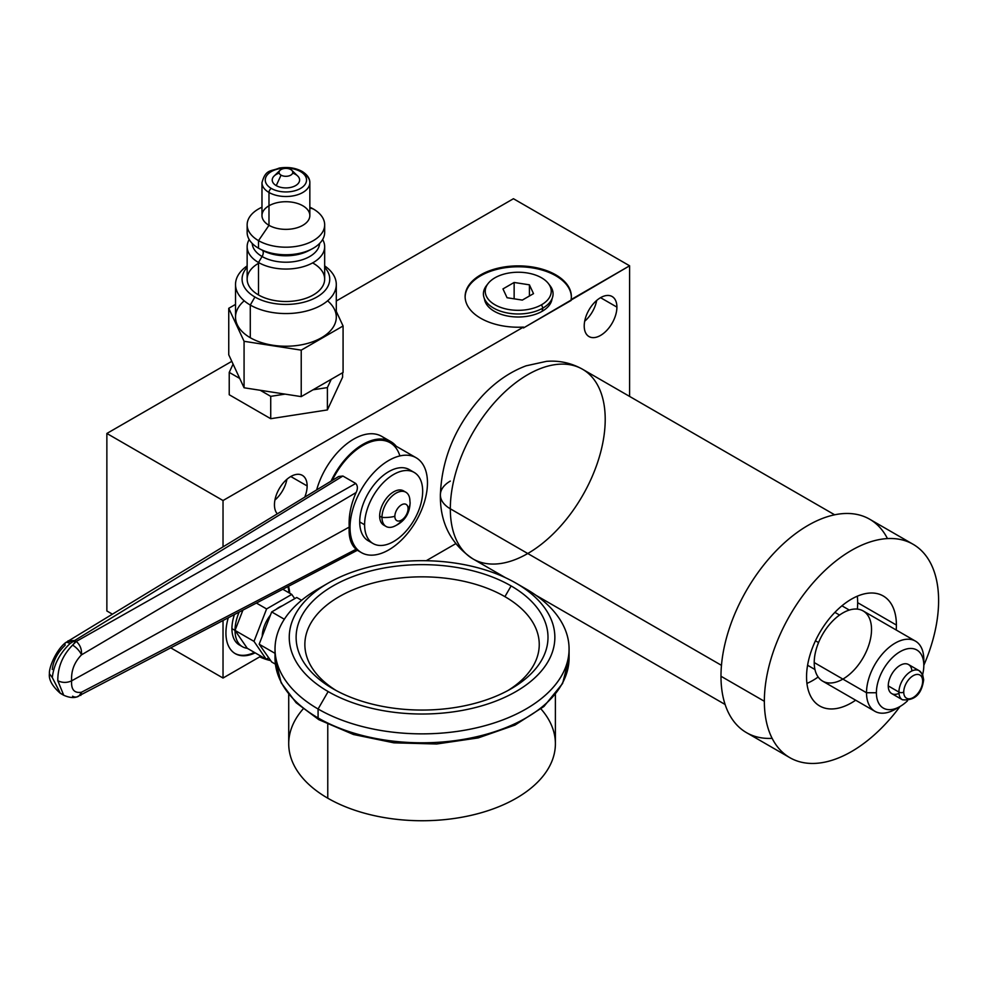 <?xml version="1.0" encoding="UTF-8"?>
<svg xmlns="http://www.w3.org/2000/svg" width="988" height="988" viewBox="0 0 988 988"><rect width="100%" height="100%" fill="white"/><g stroke="black" fill="none" stroke-linecap="round" stroke-linejoin="round"><path stroke-width="1.48" d="M923.829 665.27A123.216 71.136 120 0 0 876.85 540.09A123.216 71.136 120 0 0 764.354 701.282A123.216 71.136 120 0 1 818.138 577.288A123.216 71.136 120 0 1 913.085 544.277A123.216 71.136 120 0 1 938.6 600.679A123.216 71.136 120 0 1 923.829 665.27A123.216 71.136 120 0 0 938.6 600.679A123.216 71.136 120 0 0 851.471 550.378A123.216 71.136 120 0 0 764.354 701.282A123.216 71.136 120 0 0 810.481 763.415A123.216 71.136 120 0 0 900.019 706.494A123.216 71.136 120 0 1 789.869 757.685L746.508 732.651A123.216 71.136 -60 0 1 720.981 676.249A123.216 71.136 120 0 0 772.134 738.345A123.216 71.136 120 0 1 720.981 676.249L764.354 701.282A123.216 71.136 120 0 0 789.869 757.685M896.388 625.046A63.516 36.68 -60 0 1 896.202 630.011A63.516 36.68 120 0 0 896.388 625.046L857.67 602.692A63.516 36.68 120 0 0 857.288 596.196A63.516 36.68 -60 0 1 857.67 602.692A63.516 36.68 -60 0 1 857.349 609.102A63.516 36.68 120 0 0 857.67 602.692L896.388 625.046A63.516 36.68 120 0 0 883.235 595.974A63.516 36.68 120 0 0 834.292 612.992A63.516 36.68 120 0 0 806.554 676.916A63.516 36.68 -60 0 1 851.471 599.123A63.516 36.68 -60 0 1 896.388 625.046L857.67 602.692M855.67 700.196A63.516 36.68 -60 0 1 806.554 676.916A63.516 36.68 120 0 0 819.719 706A63.516 36.68 120 0 0 855.67 700.196A63.516 36.68 120 0 1 806.554 676.916A63.516 36.68 120 0 1 853.57 597.962A63.516 36.68 120 0 1 896.202 630.011M505.56 577.733L473.005 558.936C450.837 544.03 439.969 522.701 440.376 494.939A33.95 19.599 0 0 1 450.318 481.082A33.95 19.599 0 0 0 450.318 508.808A109.52 63.232 120 0 0 566.482 519.182A109.52 63.232 120 0 0 566.482 364.288A109.52 63.232 120 0 0 450.318 508.808L721.475 665.344L450.318 508.808A109.52 63.232 -60 0 1 498.125 398.584A109.52 63.232 -60 0 1 582.525 369.24A109.52 63.232 120 0 0 498.125 398.584A109.52 63.232 120 0 0 450.318 508.808A109.52 63.232 120 0 0 473.005 558.936A109.52 63.232 -60 0 1 450.318 508.808A33.95 19.599 180 0 1 440.376 494.939A33.95 19.599 0 0 0 450.318 508.808L721.475 665.344M900.019 706.494A123.216 71.136 120 0 1 810.481 763.415A123.216 71.136 120 0 1 764.354 701.282L720.981 676.249A123.216 71.136 120 0 1 789.708 538.238A123.216 71.136 120 0 1 887.459 538.584A123.216 71.136 120 0 0 789.708 538.238A123.216 71.136 120 0 0 720.981 676.249A123.216 71.136 -60 0 1 774.765 552.255A123.216 71.136 -60 0 1 869.712 519.243L913.085 544.277M806.937 683.412A63.516 36.68 120 0 0 818.138 677.015A63.516 36.68 -60 0 1 806.937 683.412A63.516 36.68 120 0 0 818.138 677.015M605.212 419.381A109.52 63.232 120 0 0 582.525 369.24L834.65 514.797M807.591 665.257L814.927 669.494M818.546 642.558L815.458 640.78M841.937 605.805L849.297 610.065M834.885 612.362L839.565 615.055M871.527 629.467A40.533 23.403 120 0 0 842.875 612.931A40.533 23.403 120 0 0 814.223 662.565A40.533 23.403 120 0 0 842.875 679.102M874.899 711.311L822.609 681.115A40.533 23.403 -60 0 1 814.223 662.565L866.513 692.749A40.533 23.403 120 0 0 874.899 711.311A40.533 23.403 120 0 0 897.759 707.667A40.533 23.403 120 0 1 866.513 692.749L876.393 692.749A33.53 19.365 120 0 0 900.105 706.445A33.53 19.365 120 0 0 907.515 700.801A33.53 19.365 -60 0 1 876.393 692.749A33.53 19.365 120 0 0 907.515 700.801M922.631 674.606A33.53 19.365 120 0 0 923.829 665.369A33.53 19.365 120 0 0 900.105 651.685A33.53 19.365 120 0 0 876.393 692.749A33.53 19.365 -60 0 1 903.859 649.857A33.53 19.365 -60 0 1 922.631 674.606A33.53 19.365 120 0 0 923.829 665.369L923.829 659.663A40.533 23.403 120 0 0 915.431 641.113A40.533 23.403 120 0 0 884.198 651.969A40.533 23.403 120 0 0 866.513 692.749L814.223 662.565A40.533 23.403 -60 0 1 831.908 621.773A40.533 23.403 -60 0 1 863.142 610.917L915.431 641.113M900.105 706.445L895.165 709.298A40.533 23.403 -60 0 1 866.513 692.749A40.533 23.403 -60 0 1 895.165 643.114A40.533 23.403 -60 0 1 923.829 659.663L923.829 665.369A33.53 19.365 120 0 0 900.105 651.685A33.53 19.365 120 0 0 876.393 692.749L866.513 692.749L876.393 692.749M923.657 679.769C921.693 694.255 914.616 700.924 902.402 699.763L891.719 693.588A16.784 9.682 -60 0 1 888.249 685.907A16.784 9.682 120 0 0 898.981 693.354A16.784 9.682 -60 0 1 888.249 685.907A16.784 9.682 -60 0 1 899.549 665.702A16.784 9.682 -60 0 1 911.924 670.938A16.784 9.682 120 0 0 899.549 665.702A16.784 9.682 120 0 0 888.249 685.907L898.932 692.082A16.784 9.682 120 0 0 902.402 699.763A16.784 9.682 -60 0 1 898.932 692.082A3.396 1.964 0 0 0 903.736 692.082A13.387 7.731 120 0 0 913.196 697.54A13.387 7.731 120 0 0 922.656 681.152A3.396 1.964 0 0 0 923.657 679.769A3.396 1.964 0 0 0 922.656 678.385A16.784 9.682 120 0 0 919.186 670.704A16.784 9.682 120 0 0 906.255 675.199A16.784 9.682 120 0 0 898.932 692.082L888.249 685.907A16.784 9.682 -60 0 1 895.573 669.024A16.784 9.682 -60 0 1 908.503 664.529L919.186 670.704L922.669 674.681L923.657 679.769A3.396 1.964 180 0 1 922.656 681.152A13.387 7.731 120 0 0 913.196 675.693A13.387 7.731 120 0 0 903.736 692.082A13.387 7.731 120 0 0 913.196 697.54A13.387 7.731 120 0 0 922.656 681.152A13.387 7.731 120 0 0 913.196 675.693A13.387 7.731 120 0 0 903.736 692.082A3.396 1.964 180 0 1 898.932 692.082A16.784 9.682 -60 0 1 906.255 675.199A16.784 9.682 -60 0 1 919.186 670.704M629.603 396.423L629.603 265.797L513.439 198.724L336.291 300.994L513.439 198.724L629.603 265.797L523.467 327.967L523.467 327.077L223.029 500.533L223.029 546.71L223.029 500.533L523.467 327.077A53.117 30.665 180 0 1 465.15 297.561A53.117 30.665 180 0 1 519.984 265.908A53.117 30.665 180 0 1 571.101 299.574L629.603 265.797L629.603 396.423L629.603 265.797L513.439 198.724L336.291 300.994M231.797 361.336L106.865 433.46L223.029 500.533L106.865 433.46L231.797 361.336L106.865 433.46L106.865 610.967L112.138 614.017M223.029 620.797L223.029 678.04L260.894 656.168L223.029 678.04L223.029 620.797L223.029 678.04L171.097 648.054L223.029 678.04L260.894 656.168M426.236 560.715L455.616 543.746M616.907 307.107A23.107 13.338 -60 0 1 600.556 335.414A23.107 13.338 -60 0 1 584.217 325.978A23.107 13.338 -60 0 1 600.556 297.672A23.107 13.338 -60 0 1 616.907 307.107L600.556 297.672L616.907 307.107A23.107 13.338 120 0 0 612.115 296.524A23.107 13.338 120 0 0 594.307 302.723A23.107 13.338 120 0 0 584.217 325.978A23.107 13.338 120 0 0 589.009 336.55A23.107 13.338 120 0 0 606.817 330.363A23.107 13.338 120 0 0 616.907 307.107L600.556 297.672M307.132 485.948A23.107 13.338 -60 0 1 304.773 497.088A23.107 13.338 120 0 0 307.132 485.948L290.793 476.525L307.132 485.948A23.107 13.338 120 0 0 302.34 475.376A23.107 13.338 120 0 0 284.532 481.564A23.107 13.338 120 0 0 274.454 504.819A23.107 13.338 -60 0 1 290.793 476.525A23.107 13.338 -60 0 1 307.132 485.948L290.793 476.525M277.27 513.785A23.107 13.338 -60 0 1 274.454 504.819A23.107 13.338 120 0 0 277.27 513.785A23.107 13.338 120 0 1 274.454 504.819A23.107 13.338 120 0 1 295.177 474.672A23.107 13.338 120 0 1 304.773 497.088M255.163 652.858A45.176 26.083 -60 0 1 225.931 632.987A45.176 26.083 -60 0 1 228.179 618.093A45.176 26.083 120 0 0 225.931 632.987A45.176 26.083 120 0 0 235.292 653.673A45.176 26.083 120 0 0 255.163 652.858A45.176 26.083 120 0 1 225.931 632.987A45.176 26.083 120 0 1 228.179 618.093M288.521 586.415A45.176 26.083 -60 0 1 289.719 593.232A45.176 26.083 120 0 0 288.521 586.415A45.176 26.083 120 0 1 289.719 593.232M316.666 489.863A56.069 32.369 -60 0 1 348.641 442.414A56.069 32.369 -60 0 1 385.9 439.648A56.069 32.369 120 0 0 348.641 442.414A56.069 32.369 120 0 0 316.666 489.863A56.069 32.369 -60 0 1 381.714 436.363L390.853 441.636A56.069 32.369 120 0 0 331.054 481.131A56.069 32.369 120 0 1 396.225 446.255A56.069 32.369 120 0 0 390.853 441.636M229.228 372.39L239.738 378.453L228.747 354.778L228.747 308.305L228.747 354.778L233.082 364.103L229.228 372.39L229.228 394.743L229.228 372.39L233.082 364.103L239.738 378.453L229.228 372.39L239.738 378.453L233.082 364.103L229.228 372.39L229.228 394.743L270.724 418.702L229.228 394.743L270.724 418.702L270.724 396.349L285.075 394.126L260.214 390.272L270.724 396.349L260.214 390.272L285.075 394.126L270.724 396.349L270.724 418.702L327.399 409.934L270.724 418.702L327.399 409.934L327.399 387.58L331.252 379.293L313.048 389.791L327.399 387.58L313.048 389.791L331.252 379.293L327.399 387.58L327.399 409.934L342.589 377.206L327.399 409.934L342.589 377.206L342.589 372.748M106.865 433.46L106.865 610.967L106.865 433.46L223.029 500.533L223.029 546.71M584.686 321.236A23.107 13.338 120 0 0 596.69 300.451A23.107 13.338 -60 0 1 584.686 321.236A23.107 13.338 120 0 0 596.69 300.451M274.911 500.076A23.107 13.338 120 0 0 286.915 479.291A23.107 13.338 -60 0 1 274.911 500.076A23.107 13.338 120 0 0 286.915 479.291M234.909 653.439A45.176 26.083 120 0 0 254.398 652.413A45.176 26.083 -60 0 1 234.909 653.439A45.176 26.083 120 0 0 254.398 652.413M288.941 592.788A45.176 26.083 120 0 0 287.953 586.711A45.176 26.083 -60 0 1 288.941 592.788A45.176 26.083 120 0 0 287.953 586.711M242.406 646.708L239.306 644.917A35.593 20.55 -60 0 1 231.933 628.627A35.593 20.55 120 0 0 240.924 645.695A35.593 20.55 -60 0 1 231.933 628.627A35.593 20.55 -60 0 1 234.329 614.857A35.593 20.55 120 0 0 231.933 628.627L235.033 630.418L242.789 610.423L235.033 630.418A35.593 20.55 120 0 0 247.235 648.276L235.033 630.418A35.593 20.55 120 0 0 242.406 646.708A35.593 20.55 120 0 0 247.235 648.276L266.204 659.231L268.711 657.786L266.204 659.231L254.002 641.373L266.204 659.231L247.235 648.276L266.204 659.231L268.711 657.786M484.503 299.166A33.864 19.55 0 0 0 484.75 300.389A33.864 19.55 0 0 0 494.284 311.282A33.864 19.55 180 0 1 484.503 299.166A33.864 19.55 180 0 0 518.243 317A33.864 19.55 180 0 0 551.983 299.166A33.864 19.55 180 0 1 529.815 315.827A33.864 19.55 180 0 1 494.284 311.282A33.864 19.55 0 0 0 528.802 316.024A33.864 19.55 0 0 0 551.724 300.389A33.864 19.55 0 0 0 551.983 299.166M629.603 265.797L523.467 327.967L571.101 300.463L571.101 299.574A53.117 30.665 0 0 0 571.36 296.561A53.117 30.665 0 0 0 518.243 265.883A53.117 30.665 0 0 0 465.126 296.561A53.117 30.665 0 0 0 523.467 327.077L523.467 327.967L523.467 327.077L223.029 500.533M571.348 297.005A53.117 30.665 0 0 0 518.243 266.785A53.117 30.665 0 0 0 465.126 297.005A53.117 30.665 180 0 1 518.243 266.785A53.117 30.665 180 0 1 571.348 297.005A53.117 30.665 0 0 0 518.243 266.785A53.117 30.665 0 0 0 465.126 297.005M242.789 610.423L235.033 630.418L254.002 641.373L266.587 608.941L256.596 603.174L266.587 608.941L291.756 594.406L294.733 598.629L291.756 594.406L266.587 608.941L254.002 641.373L235.033 630.418A35.593 20.55 120 0 1 239.022 612.387A35.593 20.55 120 0 0 235.033 630.418L231.933 628.627A35.593 20.55 -60 0 1 234.329 614.857M262.24 636.297A23.959 13.832 -60 0 1 270.465 615.092A23.959 13.832 120 0 0 262.24 636.297A23.959 13.832 -60 0 1 270.465 615.092M276.047 609.411A23.959 13.832 -60 0 1 282.296 605.805A23.959 13.832 120 0 0 276.047 609.411A23.959 13.832 -60 0 1 282.296 605.805M294.733 598.629L291.756 594.406L282.963 589.33L291.756 594.406L266.587 608.941L254.002 641.373L266.204 659.231L259.955 656.711M231.933 628.627L235.033 630.418L247.235 648.276L235.033 630.418L254.002 641.373M301.599 600.296L296.721 597.481L271.688 611.93L284.334 619.241L271.688 611.93L296.721 597.481L301.599 600.296L296.721 597.481L271.688 611.93L259.165 644.201L271.688 662.009L275.405 664.158M259.165 644.201L271.688 611.93L259.165 644.201L275.022 653.352L259.165 644.201L271.688 662.009L259.165 644.201L275.022 653.352M555.392 694.539L555.392 743.766A133.343 76.99 180 0 1 473.079 814.89A133.343 76.99 180 0 1 327.769 798.193A133.343 76.99 0 0 1 303.118 708.952A133.343 76.99 0 0 0 327.769 798.193A133.343 76.99 0 0 0 500.323 806.085A133.343 76.99 0 0 0 540.992 708.952A133.343 76.99 0 0 1 500.323 806.085A133.343 76.99 0 0 1 327.769 798.193L327.769 724.414L327.769 798.193A133.343 76.99 180 0 1 288.718 743.766L288.718 694.539M328.152 691.563A132.8 76.669 0 0 0 515.958 691.563A132.8 76.669 0 0 0 515.958 583.13A132.8 76.669 0 0 0 328.152 583.13A132.8 76.669 0 0 0 328.152 691.563A132.8 76.669 0 0 0 515.958 691.563A132.8 76.669 0 0 0 515.958 583.13L526.024 588.947A147.027 84.894 180 0 1 526.024 709.001A147.027 84.894 180 0 1 318.087 709.001A147.027 84.894 0 0 0 478.328 727.403A147.027 84.894 0 0 0 569.088 648.968A147.027 84.894 0 0 0 526.024 588.947L515.958 583.13A132.8 76.669 0 0 0 328.152 583.13A132.8 76.669 0 0 0 328.152 691.563L318.087 709.001L318.087 717.943L318.087 709.001L328.152 691.563A132.8 76.669 0 0 0 550.328 657.193A132.8 76.669 0 0 0 387.691 563.296A132.8 76.669 0 0 0 328.152 691.563L318.087 709.001A147.027 84.894 180 0 1 318.087 588.947L328.152 583.13M511.117 585.933A125.945 72.717 180 0 1 511.117 688.76A125.945 72.717 180 0 1 332.993 688.76A125.945 72.717 180 0 1 332.993 585.933A125.945 72.717 180 0 1 511.117 585.933L504.917 596.653A117.189 67.653 0 0 0 340.724 595.789A117.189 67.653 0 0 0 336.204 690.55A117.189 67.653 180 0 1 340.724 595.789A117.189 67.653 180 0 1 504.917 596.653A117.189 67.653 180 0 1 507.906 690.55A117.189 67.653 0 0 0 504.917 596.653L511.117 585.933A125.945 72.717 0 0 0 332.993 585.933A125.945 72.717 0 0 0 332.993 688.76A125.945 72.717 0 0 0 511.117 688.76A125.945 72.717 0 0 0 511.117 585.933L504.917 596.653M568.878 653.439A147.027 84.894 180 0 1 569.088 657.909A147.027 84.894 180 0 1 478.328 736.344A147.027 84.894 180 0 1 318.087 717.943A147.027 84.894 180 0 1 275.022 657.909A147.027 84.894 0 0 0 318.087 717.943A147.027 84.894 0 0 0 478.328 736.344A147.027 84.894 0 0 0 569.088 657.909A147.027 84.894 0 0 0 568.878 653.439A147.027 84.894 180 0 1 422.061 742.803A147.027 84.894 180 0 1 275.232 653.439M275.022 648.968L275.022 657.909L281.148 682.77L296.116 702.74L318.877 719.696A3.829 2.211 120 0 0 320.804 719.499A3.829 2.211 -60 0 1 318.087 717.943A3.829 2.211 120 0 0 318.877 719.696A3.829 2.211 -60 0 1 318.087 717.943L318.087 709.001A147.027 84.894 0 0 1 323.372 586.045A147.027 84.894 0 0 0 275.022 648.968A147.027 84.894 0 0 0 318.087 709.001A147.027 84.894 0 0 0 528.568 707.482A147.027 84.894 0 0 0 520.738 586.045M332.993 688.76L332.993 688.76A125.945 72.717 0 0 0 543.709 656.168A125.945 72.717 0 0 0 389.457 567.112A125.945 72.717 0 0 0 332.993 688.76M332.24 480.403A54.76 31.616 -60 0 1 369.92 442.142A54.76 31.616 -60 0 1 399.893 455.925A54.76 31.616 120 0 0 369.92 442.142A54.76 31.616 120 0 0 332.24 480.403A54.76 31.616 -60 0 1 390.186 442.772L416.133 457.753A54.76 31.616 120 0 0 373.933 472.425A54.76 31.616 120 0 0 350.036 527.53A54.76 31.616 120 0 0 388.753 549.896A54.76 31.616 120 0 0 427.471 482.823A54.76 31.616 120 0 0 388.753 460.47A54.76 31.616 120 0 0 350.036 527.53A54.76 31.616 120 0 0 361.373 552.601A54.76 31.616 120 0 0 403.573 537.929A54.76 31.616 120 0 0 427.471 482.823A54.76 31.616 120 0 0 416.133 457.753M373.094 543.561L368.215 540.745A41.076 23.712 -60 0 1 359.718 521.948A41.076 23.712 120 0 0 370.809 541.906A41.076 23.712 -60 0 1 359.718 521.948A41.076 23.712 -60 0 1 379.256 478.97A41.076 23.712 -60 0 1 411.588 471.276A41.076 23.712 120 0 0 379.256 478.97A41.076 23.712 120 0 0 359.718 521.948L364.597 524.764A41.076 23.712 120 0 0 393.632 541.535A41.076 23.712 120 0 0 422.679 491.234A41.076 23.712 120 0 0 393.632 474.462A41.076 23.712 120 0 0 364.597 524.764A41.076 23.712 120 0 0 373.094 543.561A41.076 23.712 120 0 0 404.747 532.557A41.076 23.712 120 0 0 422.679 491.234A41.076 23.712 120 0 0 414.17 472.425A41.076 23.712 120 0 0 382.517 483.428A41.076 23.712 120 0 0 364.597 524.764L359.718 521.948A41.076 23.712 -60 0 1 377.638 480.613A41.076 23.712 -60 0 1 409.291 469.609L414.17 472.425M355.729 549.291C357.792 550.637 357.915 550.625 356.112 549.254C350.839 544.623 348.542 537.225 349.233 527.073L350.036 527.53L349.233 527.073C348.554 515.897 350.839 504.386 356.112 492.53C357.915 488.813 357.792 485.787 355.729 483.453L342.885 476.031L74.668 640.508L76.274 641.434C80.164 644.88 81.905 649.351 81.498 654.859C74.31 662.244 71.025 670.901 71.642 680.831L349.233 527.073C348.554 515.897 350.839 504.386 356.112 492.53L81.498 654.859L356.112 492.53C357.915 488.813 357.792 485.787 355.729 483.453L76.274 641.434L355.729 483.453L342.885 476.031L338.686 476.5M62.083 694.132L60.342 693.317L52.302 677.558C53.772 664.8 59.663 653.488 69.975 643.608L73.606 641.237A9.855 5.693 -60 0 1 74.668 640.508L342.885 476.031L355.729 483.453L76.274 641.434L72.581 645.139C62.639 655.242 57.712 667.098 57.798 680.732L63.726 695.268M49.4 673.717L52.302 677.558C53.772 664.8 59.663 653.488 69.975 643.608A9.855 3.507 47.9 0 0 65.159 645.238C57.6 652.401 53.303 660.49 52.278 669.481C53.303 660.49 57.6 652.401 65.159 645.238A9.855 3.507 47.9 0 1 65.504 642.719A9.855 3.507 47.9 0 1 69.975 643.608L73.606 641.237L75.224 642.163L72.581 645.139C62.639 655.242 57.712 667.098 57.798 680.732C62.368 682.918 66.986 682.955 71.642 680.831C71.025 689.587 74.31 693.391 81.498 692.218L80.794 695.441L81.498 692.218L356.112 549.254L81.498 692.218C74.31 693.391 71.025 689.587 71.642 680.831C66.986 682.955 62.368 682.918 57.798 680.732C57.712 667.098 62.639 655.242 72.581 645.139A9.855 3.73 46 0 1 81.498 654.859A9.855 3.73 -134 0 0 72.581 645.139L75.224 642.163L73.606 641.237A9.855 5.693 -60 0 1 74.668 640.508L76.274 641.434L75.224 642.163L73.606 641.237L69.975 643.608A9.855 3.507 -132.1 0 0 65.504 642.719L338.538 476.587M350.036 527.53A54.76 31.616 120 0 0 408.118 532.717A54.76 31.616 120 0 0 408.118 455.283A54.76 31.616 120 0 0 350.036 527.53L349.233 527.073C348.542 537.225 350.839 544.623 356.112 549.254C350.839 544.623 348.542 537.225 349.233 527.073L71.642 680.831C71.025 670.901 74.31 662.244 81.498 654.859C81.905 649.351 80.164 644.88 76.274 641.434C80.164 644.88 81.905 649.351 81.498 654.859C74.31 662.244 71.025 670.901 71.642 680.831C71.025 689.587 74.31 693.391 81.498 692.218A9.855 7.225 78 0 1 76.829 696.948M49.4 673.73C48.647 679.695 52.265 686.203 60.256 693.267L63.541 695.169C68.777 697.516 73.186 698.121 76.78 696.96A9.855 7.225 -102 0 0 81.498 692.218L79.213 695.737M66.455 642.361L74.668 640.508L68.024 640.829M384.974 525.665A19.772 11.411 -60 0 1 379.651 516.069A19.772 11.411 -60 0 1 389.05 495.396A19.772 11.411 -60 0 1 404.611 491.666A19.772 11.411 -60 0 0 383.752 502.287A19.772 11.411 -60 0 0 384.974 525.665M383.752 525.122A19.772 11.411 -60 0 1 379.651 516.069L381.973 517.403A19.772 11.411 120 0 0 386.073 526.456L383.752 525.122M379.651 516.069L381.973 517.403A19.772 11.411 -60 0 0 393.273 526.728C403.944 522.319 409.563 514.402 410.106 502.966A25.194 14.548 180 0 1 408.069 508.697A25.194 14.548 0 0 0 410.106 502.966A25.194 14.548 0 0 0 409.934 501.262A19.772 11.411 120 0 0 405.846 492.222A19.772 11.411 120 0 0 390.606 497.507A19.772 11.411 120 0 0 381.973 517.403A25.194 14.548 0 0 0 394.842 516.329A9.361 5.397 120 0 0 401.449 520.145A9.361 5.397 120 0 0 408.069 508.697A9.361 5.397 -60 0 1 401.449 520.145A9.361 5.397 -60 0 1 394.842 516.329A9.361 5.397 -60 0 1 401.449 504.868A9.361 5.397 -60 0 1 408.069 508.697A9.361 5.397 120 0 0 401.449 504.868A9.361 5.397 120 0 0 394.842 516.329A25.194 14.548 180 0 1 381.973 517.403L379.651 516.069A19.772 11.411 -60 0 1 388.284 496.174A19.772 11.411 -60 0 1 403.512 490.875L405.846 492.222M394.842 516.329A25.194 14.548 0 0 1 381.973 517.403A19.772 11.411 -60 0 1 394.607 494.049A19.772 11.411 -60 0 1 409.674 498.323L410.106 502.966M270.712 660.626A41.076 23.712 180 0 1 259.708 656.859A41.076 23.712 0 0 0 270.712 660.626A41.076 23.712 180 0 1 259.708 656.859M239.738 378.453L244.073 387.778L244.073 341.305L244.073 387.778L239.738 378.453L244.073 387.778L301.229 396.62L343.071 372.464L343.071 325.991L301.229 350.147L301.229 396.62L313.048 389.791L327.399 387.58L331.252 379.293L343.071 372.464L343.071 325.991L343.071 372.464L331.252 379.293M281.061 175.148A6.854 3.964 0 0 0 290.756 175.148A6.854 3.964 0 0 0 290.756 169.553A6.854 3.964 0 0 0 281.061 169.553A6.854 3.964 0 0 0 281.061 175.148A6.854 3.964 0 0 0 290.126 175.469A6.854 3.964 0 0 0 291.793 170.307A6.854 3.964 0 0 0 290.756 169.553A6.854 3.964 0 0 0 280.024 170.307A6.854 3.964 0 0 0 281.061 175.148L276.232 185.608A13.696 7.904 180 0 1 279.196 173.135A13.696 7.904 0 0 0 276.232 185.608L281.061 175.148A6.854 3.964 0 0 0 292.534 173.369A6.854 3.964 0 0 0 284.136 168.528A6.854 3.964 0 0 0 281.061 175.148L276.232 185.608A13.696 7.904 180 0 1 274.17 175.963L280.024 170.307M336.291 311.393L343.071 325.991L336.291 311.393L343.071 325.991L301.229 350.147L244.073 341.305L228.747 308.305L235.527 304.403L228.747 308.305L244.073 341.305L301.229 350.147L343.071 325.991M260.214 390.272L244.073 387.778L260.214 390.272L270.724 396.349L285.075 394.126L301.229 396.62L301.229 350.147L301.229 396.62L313.048 389.791M336.291 284.482L336.291 317.148A50.388 29.084 180 0 1 305.193 344.022A50.388 29.084 180 0 1 250.285 337.723A50.388 29.084 0 0 0 318.013 339.563A50.388 29.084 0 0 0 327.596 300.809A50.388 29.084 180 0 1 318.013 339.563A50.388 29.084 180 0 1 250.285 337.723A50.388 29.084 180 0 1 244.221 300.809A50.388 29.084 0 0 0 250.285 337.723L250.285 305.045A50.388 29.084 0 0 0 305.193 311.356A50.388 29.084 0 0 0 336.291 284.482A50.388 29.084 0 0 0 324.669 265.896A50.388 29.084 180 0 1 319.853 305.971A50.388 29.084 180 0 1 250.285 305.045L254.916 297.018A43.83 25.305 0 0 0 311.936 299.488A43.83 25.305 0 0 0 324.669 267.316A43.83 25.305 180 0 1 311.936 299.488A43.83 25.305 180 0 1 254.916 297.018A43.83 25.305 0 0 0 311.936 299.488A43.83 25.305 0 0 0 324.669 267.316M247.148 267.316A43.83 25.305 0 0 0 254.916 297.018A43.83 25.305 180 0 1 247.148 267.316A43.83 25.305 0 0 0 254.916 297.018L250.285 305.045L250.285 337.723A50.388 29.084 180 0 1 235.527 317.148L235.527 284.482A50.388 29.084 0 0 0 250.285 305.045A50.388 29.084 180 0 1 247.148 265.896A50.388 29.084 0 0 0 235.527 284.482M313.32 263.302A38.754 22.378 180 0 1 313.32 294.955A38.754 22.378 180 0 1 258.51 294.955A38.754 22.378 180 0 1 258.51 263.302A38.754 22.378 0 0 0 258.51 294.955L258.51 262.499A38.754 22.378 0 0 0 300.747 267.353A38.754 22.378 0 0 0 324.669 246.679A38.754 22.378 0 0 0 322.631 239.528A38.754 22.378 180 0 1 306.342 265.698A38.754 22.378 180 0 1 258.51 262.499L262.067 256.51A33.716 19.464 0 0 0 298.252 260.857A33.716 19.464 0 0 0 319.606 243.443A33.716 19.464 0 0 1 298.252 260.857A33.716 19.464 0 0 1 262.067 256.51L258.51 262.499L258.51 294.955A38.754 22.378 180 0 1 247.148 279.122L247.148 246.679A38.754 22.378 0 0 0 258.51 262.499A38.754 22.378 180 0 1 249.186 239.528A38.754 22.378 0 0 0 247.148 246.679M324.669 246.679L324.669 279.122A38.754 22.378 180 0 1 300.747 299.796A38.754 22.378 180 0 1 258.51 294.955L258.51 262.499L262.067 256.51A5.446 3.137 120 0 0 262.326 250.248A5.446 3.137 -60 0 1 262.067 256.51A33.716 19.464 0 0 0 298.252 260.857A33.716 19.464 0 0 0 319.606 243.443M324.669 224.819A38.754 22.378 0 0 0 313.32 208.987A38.754 22.378 180 0 1 313.32 240.64A38.754 22.378 180 0 1 258.51 240.64L258.51 248.21A38.754 22.378 0 0 1 247.716 228.599A38.754 22.378 0 0 0 258.51 248.21L258.51 240.64A38.754 22.378 0 0 0 300.747 245.493A38.754 22.378 0 0 0 324.669 224.819L324.669 232.378A38.754 22.378 180 0 1 300.747 253.052A38.754 22.378 180 0 1 258.51 248.21A38.754 22.378 0 0 0 259.807 248.927A38.754 22.378 0 0 0 312.01 248.927L308.614 250.705A33.716 19.464 180 0 1 263.203 250.705A33.716 19.464 180 0 1 262.067 250.088A33.716 19.464 0 0 0 310.207 249.816M312.01 248.927A38.754 22.378 0 0 0 324.113 228.599A38.754 22.378 0 0 1 303.724 252.261A38.754 22.378 0 0 1 258.51 248.21A38.754 22.378 180 0 1 247.148 232.378L247.148 224.819A38.754 22.378 0 0 0 258.51 240.64L268.983 225.313A23.934 13.82 0 0 0 302.834 225.313A23.934 13.82 0 0 0 302.834 205.776M308.614 250.705A33.716 19.464 180 0 1 263.203 250.705L259.807 248.927M309.837 207.925L313.32 208.987A38.754 22.378 0 0 0 309.837 207.208A38.754 22.378 180 0 1 313.32 208.987L309.837 207.925L313.32 208.987M309.837 182.694L309.837 215.545A23.934 13.82 180 0 1 295.066 228.314A23.934 13.82 180 0 1 268.983 225.313L268.983 192.462A23.934 13.82 0 0 0 295.066 195.463A23.934 13.82 0 0 0 309.837 182.694A23.934 13.82 0 0 0 302.834 172.925A3.273 1.89 120 0 0 302.155 171.43A3.273 1.89 120 0 0 300.513 171.591A20.649 11.93 0 0 0 271.305 171.591A20.649 11.93 0 0 0 271.305 188.449A20.649 11.93 0 0 0 300.513 188.449A20.649 11.93 0 0 0 300.513 171.591A20.649 11.93 0 0 0 271.305 171.591A20.649 11.93 0 0 0 271.305 188.449A3.273 1.89 120 0 0 268.983 192.462L268.983 225.313L268.983 192.462A23.934 13.82 180 0 1 261.981 182.694A23.934 13.82 0 0 0 268.983 192.462A3.273 1.89 -60 0 1 271.305 188.449A20.649 11.93 0 0 0 300.513 188.449A20.649 11.93 0 0 0 300.513 171.591A3.273 1.89 -60 0 1 302.155 171.43C307.379 174.74 309.936 178.495 309.837 182.694A23.934 13.82 180 0 1 295.066 195.463A23.934 13.82 180 0 1 268.983 192.462A23.934 13.82 0 0 0 303.427 192.117A23.934 13.82 0 0 0 301.587 172.258M295.585 174.431A13.696 7.904 180 0 1 295.585 185.608A13.696 7.904 180 0 1 276.232 185.608A13.696 7.904 0 0 0 296.82 184.805A13.696 7.904 0 0 0 292.633 173.135M291.793 170.307L297.647 175.963A13.696 7.904 180 0 1 294.338 186.25A13.696 7.904 180 0 1 276.232 185.608M262.067 256.51A33.716 19.464 0 0 1 252.212 243.443A33.716 19.464 0 0 0 262.067 256.51A5.446 3.137 120 0 0 262.326 250.248M268.983 205.776A23.934 13.82 0 0 0 268.983 225.313L258.51 240.64A38.754 22.378 180 0 1 261.981 207.208A38.754 22.378 0 0 0 247.148 224.819M258.51 248.21L258.51 240.64L268.983 225.313A23.934 13.82 180 0 1 261.981 215.545L261.981 182.694C265.649 168.849 271.07 171.591 279.184 168.084C287.767 166.713 295.437 167.824 302.155 171.43M541.572 304.749A32.999 19.044 0 0 0 526.777 272.886A32.999 19.044 0 0 0 486.368 296.215A32.999 19.044 0 0 0 541.572 304.749A32.999 19.044 0 0 0 541.572 277.813A32.999 19.044 0 0 0 494.914 277.813A32.999 19.044 0 0 0 494.914 304.749A32.999 19.044 0 0 0 541.572 304.749A32.999 19.044 0 0 0 548.365 283.507A32.999 19.044 0 0 0 494.914 277.813A32.999 19.044 0 0 0 488.121 283.507A32.999 19.044 0 0 0 499.533 306.972A32.999 19.044 0 0 0 541.572 304.749L542.869 308.095A34.827 20.106 0 0 0 552.514 297.425A34.827 20.106 0 0 0 549.13 284.581A34.827 20.106 0 0 1 542.869 308.095A34.827 20.106 180 0 1 498.483 310.43A34.827 20.106 180 0 1 486.442 285.668L488.121 283.507M529.42 284.828L533.508 293.646L522.331 300.093L507.066 297.734L502.966 288.916L514.143 282.469L529.42 284.828L533.508 293.646L522.331 300.093L507.066 297.734L502.966 288.916L514.143 282.469L529.42 284.828L529.42 296.005L529.42 284.828L514.143 282.469L514.143 298.833L514.143 282.469L502.966 288.916L507.066 297.734L522.331 300.093L533.508 293.646L529.42 284.828L529.42 296.005M548.365 283.507L550.032 285.668A34.827 20.106 180 0 1 542.869 308.095L542.054 311.356M485.083 300.031A33.184 19.155 0 0 0 485.577 302.624A33.184 19.155 180 0 1 485.083 300.031M550.909 302.624A33.184 19.155 0 0 0 551.39 300.031A33.184 19.155 180 0 1 550.909 302.624M487.356 284.581A34.827 20.106 0 0 0 483.959 297.425A34.827 20.106 0 0 0 507.82 313.06A34.827 20.106 0 0 0 542.869 308.095A34.827 20.106 0 0 1 497.643 310.084A34.827 20.106 0 0 1 487.356 284.581M764.354 701.282L720.981 676.249M857.349 609.102A63.516 36.68 120 0 0 857.288 596.196M903.736 692.082A13.387 7.731 -60 0 1 917.926 674.421A13.387 7.731 -60 0 1 917.926 693.354A13.387 7.731 -60 0 1 903.736 692.082A3.396 1.964 0 0 1 898.932 692.082L888.249 685.907M814.223 662.565A40.533 23.403 120 0 0 857.201 666.406A40.533 23.403 120 0 0 857.201 609.09A40.533 23.403 120 0 0 814.223 662.565L866.513 692.749A40.533 23.403 120 0 1 896.462 642.398A40.533 23.403 120 0 1 923.706 662.713M923.829 659.663L923.829 665.369M922.594 679.88A16.784 9.682 120 0 0 911.43 671.185A16.784 9.682 120 0 0 898.932 692.082M584.217 325.978A23.107 13.338 120 0 0 608.731 328.164A23.107 13.338 120 0 0 608.731 295.486A23.107 13.338 120 0 0 584.217 325.978M171.097 648.054L223.029 678.04M282.963 589.33L291.756 594.406M256.596 603.174L266.587 608.941M271.688 611.93L284.334 619.241M327.769 798.193L327.769 724.414M515.958 583.13L526.024 588.947L515.958 583.13M507.906 690.55A117.189 67.653 0 0 0 503.892 596.073A117.189 67.653 0 0 0 340.218 596.073A117.189 67.653 0 0 0 336.204 690.55M396.225 446.255A56.069 32.369 120 0 0 331.054 481.131M57.798 680.732C62.368 682.918 66.986 682.955 71.642 680.831L349.233 527.073C348.554 515.897 350.839 504.386 356.112 492.53C357.915 488.813 357.792 485.787 355.729 483.453M356.112 492.53L81.498 654.859A9.855 3.73 -134 0 0 72.581 645.139M342.885 476.031L74.668 640.508L76.274 641.434L75.224 642.163M356.112 549.254L81.498 692.218A9.855 7.225 78 0 1 72.581 696.207M52.302 677.558C53.772 664.8 59.663 653.488 69.975 643.608M364.597 524.764A41.076 23.712 120 0 0 408.155 528.654A41.076 23.712 120 0 0 408.155 470.572A41.076 23.712 120 0 0 364.597 524.764L359.718 521.948M408.069 508.697A9.361 5.397 120 0 0 398.152 507.807A9.361 5.397 120 0 0 398.152 521.034A9.361 5.397 120 0 0 408.069 508.697A25.194 14.548 180 0 0 409.934 501.262A19.772 11.411 -60 0 0 393.348 494.988A19.772 11.411 -60 0 0 382.961 522.776A19.772 11.411 -60 0 0 403.437 518.663M270.675 660.564L266.204 659.231M270.724 418.702L270.724 396.349M327.399 409.934L327.399 387.58M285.075 394.126L301.229 396.62M235.527 304.403L228.747 308.305L228.747 354.778L233.082 364.103M228.747 308.305L244.073 341.305L301.229 350.147M244.073 387.778L244.073 341.305M300.513 171.591A20.649 11.93 0 0 0 265.957 176.938A20.649 11.93 0 0 0 291.25 191.536A20.649 11.93 0 0 0 300.513 171.591A3.273 1.89 -60 0 1 302.834 172.925M250.285 337.723L250.285 305.045L254.916 297.018M247.148 265.896A50.388 29.084 0 0 0 250.285 305.045A50.388 29.084 0 0 0 319.853 305.971A50.388 29.084 0 0 0 324.669 265.896M258.51 294.955A38.754 22.378 0 0 0 313.665 294.745A38.754 22.378 0 0 0 312.603 262.907M249.186 239.528A38.754 22.378 0 0 0 258.51 262.499A38.754 22.378 0 0 0 306.342 265.698A38.754 22.378 0 0 0 322.631 239.528M261.981 207.208A38.754 22.378 0 0 0 258.51 240.64A38.754 22.378 0 0 0 314.913 239.664A38.754 22.378 0 0 0 309.837 207.208M268.983 225.313A23.934 13.82 0 0 0 309.022 219.126A23.934 13.82 0 0 0 279.715 202.194A23.934 13.82 0 0 0 268.983 225.313M514.143 282.469L514.143 298.833M922.656 678.385A3.396 1.964 180 0 1 922.656 681.152M523.467 327.077A53.117 30.665 180 0 1 465.15 297.561A53.117 30.665 180 0 1 519.984 265.908A53.117 30.665 180 0 1 571.101 299.574M239.022 612.387A35.593 20.55 120 0 0 235.033 630.418A35.593 20.55 120 0 0 247.235 648.276M74.668 640.508A9.855 5.693 120 0 0 73.606 641.237M271.305 188.449A3.273 1.89 120 0 0 268.983 192.462M725.13 704.493L535.891 595.245M582.525 369.24C571.311 362.966 559.307 360.336 546.488 361.349L526.061 365.832C510.228 371.784 495.84 381.603 482.922 395.274C455.925 424.778 441.747 458 440.376 494.939M318.877 719.696L353.469 734.504L393.866 742.828L436.647 744.001L478.192 737.913L514.983 725.081L543.931 706.482L562.592 683.498L569.088 657.909L569.088 648.968M76.78 696.96L357.36 550.279L361.373 552.601M49.4 673.285C49.067 667.283 56.02 650.129 65.504 642.719M552.514 297.425L550.896 302.624M485.577 302.624L483.959 297.425"/></g></svg>
